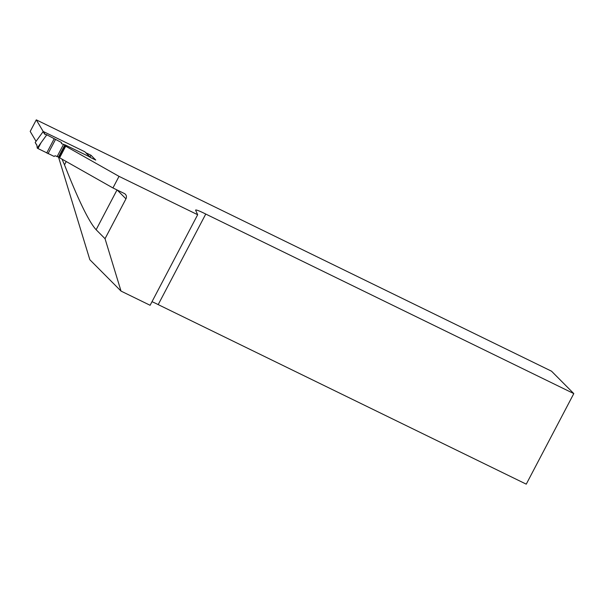 <?xml version="1.0" encoding="UTF-8"?>
<svg xmlns="http://www.w3.org/2000/svg" width="604" height="604" viewBox="0 0 604 604"><rect width="100%" height="100%" fill="white"/><g stroke="black" fill="none" stroke-linecap="round" stroke-linejoin="round"><path stroke-width="0.91" d="M85.76 152.714L90.97 155.251L95.749 160.068L90.026 157.274M66.999 146.04L65.7 146.198L119.026 176.36L197.667 214.722L195.636 210.237A12.329 1.193 -152.3 0 1 195.628 210.064A12.329 1.193 -152.3 0 1 205.753 214.05L573.8 393.597L526.258 484.159L158.203 304.612A12.329 1.193 27.7 0 0 151.997 301.698M36.051 141.306L30.2 131.43L36.285 119.841L551.535 371.196L573.8 393.597M36.285 119.841L43.171 131.453M197.667 214.722L150.117 305.284L121.027 291.09L89.845 259.728L58.565 157.221M205.753 214.05L158.203 304.612M62.023 159.154L64.5 164.839C78.46 200.324 88.999 221.955 96.127 229.731L105.036 238.693L125.957 198.844A4.107 3.911 -44.8 0 0 124.318 193.499L112.94 187.95L59.615 157.787L65.7 146.198M112.94 187.95L119.026 176.36M105.036 238.693L121.027 291.09M90.97 155.251L90.041 157.017M36.897 145.353L35.183 142.529L43.239 131.476L84.809 151.755L90.117 157.093L65.383 145.028L59.011 157.161L59.751 157.523M36.919 145.39L37.297 147.995L41.08 142.665L37.984 148.554L54.118 156.428L55.1 155.772L59.011 157.161M65.383 145.028L61.472 143.639L61.434 142.484L46.802 134.79L41.08 142.665M37.297 147.995L37.984 148.554M46.553 134.858L45.013 134.186L46.802 134.79M64.5 164.839L66.236 161.532M96.127 229.731L117.017 189.935M125.957 198.844L117.168 190.011M44.779 134.262L42.975 131.544M35.183 142.529L36.927 145.164M54.239 138.663L46.712 153.001M55.568 139.358L48.026 153.726M63.412 144.583L57.04 156.715M64.756 145.103L58.384 157.244M43.239 131.476L45.036 134.194M36.889 145.307L37.259 148.139M46.78 134.775L45.013 134.186"/></g></svg>
